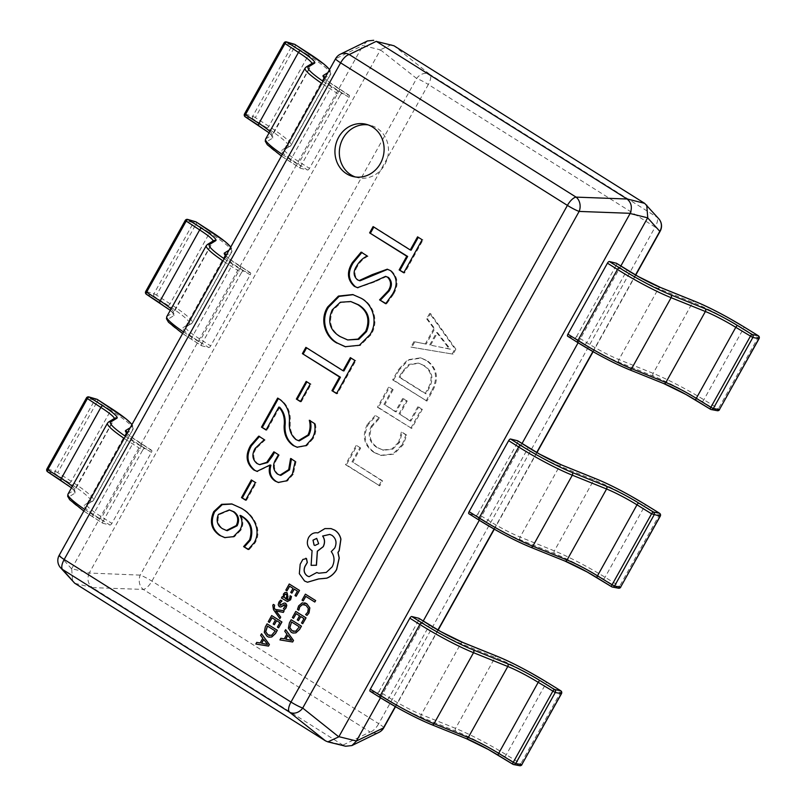 <?xml version="1.0" encoding="UTF-8"?>
<svg xmlns="http://www.w3.org/2000/svg" width="806" height="806" viewBox="0 0 806 806"><rect width="100%" height="100%" fill="white"/><g stroke="black" fill="none" stroke-linecap="round" stroke-linejoin="round"><path stroke-width="0.6" stroke-dasharray="4.03 3.02" d="M355.295 176.957A26.93 24.442 -76.1 0 0 357.461 177.612A26.93 24.442 -76.1 0 0 384.784 164.595A26.93 24.442 -76.1 0 0 370.367 125.323A26.93 24.442 -76.1 0 0 368.14 124.9M379.656 418.123L375.989 415.815L368.12 424.752C362.65 436.499 364.896 445.789 374.85 452.629L381.46 455.531L393.832 454.141L403.171 444.771L406.738 435.149L402.265 432.328L399.524 442.423L392.613 449.305L383.465 450.232L377.913 447.793C370.075 442.645 368.161 435.502 372.171 426.374L379.656 418.123L375.989 415.815M399.192 369.934L393.53 380.089L426.938 401.086L432.802 390.547C439.008 378.357 437.205 368.433 427.392 360.776L421.226 358.086L408.561 359.98L399.192 369.934L398.315 369.712L392.653 379.878L393.53 380.089M455.853 349.139L430.565 313.554L427.523 319.025L434.787 328.697L426.193 344.132L414.838 341.815L411.795 347.285L453.063 354.146L455.853 349.139L454.977 348.917L429.689 313.343L430.565 313.554M393.137 389.691L389.479 387.384L378.316 407.433L411.715 428.429L422.364 409.297L418.707 406.99L410.838 421.115L399.836 414.203L407.201 400.985L403.534 398.678L396.179 411.896L384.774 404.733L393.137 389.691L389.479 387.384M360.675 448.025L357.008 445.718L346.358 464.861L379.757 485.857L382.548 480.839L352.806 462.15L360.675 448.025L357.008 445.718M380.503 697.784L423.221 621.023M479.298 520.273L522.026 443.522M578.103 342.772L620.822 266.02M71.694 568.704L362.891 45.529L380.432 49.861L89.234 573.036L71.694 568.704L72.59 581.408M74.847 583.302L92.388 587.624L342.893 745.097L325.352 740.764M658.834 218.849A10.77 10.488 -41.4 0 0 656.709 217.026L429.92 74.454A10.77 8.826 -51.4 0 0 416.631 78.474L140.204 575.121A10.77 8.322 -87.9 0 0 143.287 589.428L370.085 731.989L342.893 745.097M92.388 587.624L143.287 589.428A10.77 4.322 -57.8 0 0 151.911 581.136L428.339 84.489L655.137 227.06L378.709 723.697L151.911 581.136A10.77 1.3 29.1 0 0 140.204 575.121L89.234 573.036M380.432 49.861L416.631 78.474A10.77 1.3 29.1 0 1 428.339 84.489A10.77 4.322 -57.8 0 0 429.92 74.454L393.822 45.67M367.435 40.965L362.891 45.529M383.737 727.858A10.77 1.3 29.1 0 0 378.709 723.697A10.77 4.322 122.2 0 1 370.085 731.989A10.77 9.994 -116 0 0 379.052 732.291M343.064 745.197L345.613 746.235M89.144 573.217C86.907 579.101 87.935 583.866 92.227 587.524M71.593 568.885L59.533 555.203A10.77 10.488 -41.4 0 0 60.5 567.686M391.464 44.683L380.533 49.69M340.273 54.244A10.77 9.994 -116 0 0 335.961 58.556L362.982 45.358M418.294 237.327L423.019 239.966L404.622 273.002L403.746 272.791M404.622 273.002L403.887 272.539M373.833 227.07L373.097 226.607M373.974 226.818L411.141 250.182M418.435 237.085L417.558 236.863M423.019 239.966L422.143 239.745M361.733 252.53L361.118 252.137M361.995 252.359L367.224 255.976M368.1 256.197C363.627 258.373 360.091 261.749 357.481 266.333L356.605 266.111M357.481 266.333C353.945 271.672 354.207 276.226 358.277 280.004L357.401 279.793M358.277 280.004L360.07 280.78M387.686 269.325L390.517 270.625M391.394 270.836C398.164 277.365 398.839 285.213 393.409 294.402L392.522 294.18M393.409 294.402L386.548 303.933L385.671 303.721M386.548 303.933L385.893 303.519M386.457 276.569L374.458 282.05L373.581 281.828M374.458 282.05L357.874 287.772M353.219 294.674L360.816 298.089M361.692 298.311C373.752 304.416 379.273 322.078 370.911 334.822L370.035 334.601M370.911 334.822L360.232 345.502L345.633 346.812M351.638 301.756L341.17 302.472L333.13 310.078C328.113 321.594 330.672 330.47 340.827 336.707L348.575 340.172M340.827 336.707L339.951 336.495M333.13 310.078L332.253 309.857M351.073 358.096L355.799 360.735L337.412 393.771L336.535 393.55M337.412 393.771L336.666 393.308M306.612 347.839L305.877 347.366M306.754 347.588L343.92 370.951M351.215 357.854L350.338 357.632M355.799 360.735L354.922 360.514M306.925 381.863L311.136 384.17L301.303 401.831L300.426 401.62M301.303 401.831L300.567 401.368M307.056 381.611L306.179 381.399M311.136 384.17L310.26 383.958M278.392 398.537L280.599 399.585C287.732 404.944 290.946 412.672 290.231 422.767C289.777 429.981 291.984 435.653 296.84 439.784L295.963 439.562M296.84 439.784L299.308 440.872M310.27 420.883L309.313 420.269M310.189 420.49L314.421 423.482M315.297 423.704C316.557 428.923 315.831 433.91 313.121 438.645L312.234 438.434M313.121 438.645L306.723 445.829L297.485 447.31M279.712 407.292L266.947 430.223L266.071 430.001M266.947 430.223L266.212 429.759M278.533 398.285L277.657 398.073M280.599 399.585L279.722 399.373M259.32 436.53L258.706 436.137M259.582 436.358L264.308 439.663M265.184 439.875L256.036 448.589L255.159 448.378M256.036 448.589C252.55 454.614 253.155 459.652 257.839 463.712L256.963 463.5M257.839 463.712L260.409 464.85M274.594 452.287L273.859 451.813M274.735 452.035L278.443 454.695M279.319 454.916L277.274 458.594L276.398 458.372M277.274 458.594C273.244 464.699 273.556 469.908 278.221 474.22L277.345 473.999M278.221 474.22L280.861 475.389M291.51 459.067L290.593 458.493M291.47 458.705L295.177 461.375M296.054 461.586L293.273 474.301L292.397 474.079M293.273 474.301L287.339 481.041L278.705 482.542M270.846 465.163L257.406 471.439M252.066 480.416L256.278 482.723L246.455 500.385L245.578 500.163M246.455 500.385L245.709 499.922M252.207 480.164L251.331 479.953M256.278 482.723L255.401 482.512M232.199 504.042L242.082 508.405C252.983 514.288 262.958 529.401 255.099 542.881L249.064 549.702L248.188 549.49M249.064 549.702L248.47 549.329M240.923 515.639L239.966 515.578M240.843 515.79C243.513 520.485 243.513 525.29 240.833 530.237L239.956 530.016M240.833 530.237L234.294 536.887L225.126 537.683M242.082 508.405L241.206 508.193M255.099 542.881L254.222 542.66M230.163 510.127L219.272 514.641C216.754 520.736 218.104 525.492 223.322 528.907L227.292 530.68M223.322 528.907L222.446 528.696M219.272 514.641L218.396 514.43M429.689 313.343L426.646 318.813L427.523 319.025M426.646 318.813L433.91 328.485L434.787 328.697M433.91 328.485L425.316 343.92L426.193 344.132M425.316 343.92L414.838 341.815M413.962 341.593L410.919 347.064L411.795 347.285M410.919 347.064L453.063 354.146M452.186 353.935L454.977 348.917M429.689 344.958L436.64 332.465L449.416 349.028L429.689 344.958L430.565 345.18L437.517 332.687L450.363 349.129L430.565 345.18M447.249 348.273L448.126 348.484L447.249 348.273M436.64 332.465L437.517 332.687M449.416 349.028L450.292 349.25M449.486 348.907L450.363 349.129M447.461 346.862L448.338 347.074M392.653 379.878L426.938 401.086M426.062 400.874L431.925 390.326L432.802 390.547M431.925 390.326C438.132 378.135 436.328 368.221 426.515 360.564L427.392 360.776M426.515 360.564L420.349 357.864L407.685 359.768L398.315 369.712M423.634 365.511C431.593 371.092 433.134 378.608 428.248 388.049L425.185 393.56L399.111 377.168L402.063 371.868L408.864 364.413L418.193 363.113L424.51 365.733C432.469 371.314 434.011 378.82 429.124 388.26L426.062 393.771L399.988 377.389L402.94 372.08L409.74 364.634L419.07 363.325L424.51 365.733M428.248 388.049L429.124 388.26M425.185 393.56L426.062 393.771M402.063 371.868L402.94 372.08M399.111 377.168L399.988 377.389M388.593 387.172L377.44 407.221L378.316 407.433M377.44 407.221L411.715 428.429M410.838 428.218L421.488 409.075L422.364 409.297M421.488 409.075L418.707 406.99M417.83 406.768L409.962 420.903L410.838 421.115M409.962 420.903L399.836 414.203M398.96 413.982L406.325 400.773L407.201 400.985M406.325 400.773L403.534 398.678M402.657 398.466L395.303 411.685L396.179 411.896M395.303 411.685L384.774 404.733M383.898 404.511L392.26 389.469M375.112 415.604L367.244 424.54L368.12 424.752M367.244 424.54C361.773 436.288 364.01 445.577 373.974 452.418L374.85 452.629M373.974 452.418L380.583 455.319L392.955 453.919L402.295 444.559L403.171 444.771M402.295 444.559L405.861 434.928L406.738 435.149M405.861 434.928L402.265 432.328M401.378 432.117L398.648 442.212L399.524 442.423M398.648 442.212L391.736 449.093L382.588 450.02L377.913 447.793M377.037 447.572C369.198 442.434 367.284 435.29 371.294 426.152L372.171 426.374M371.294 426.152L378.78 417.901M356.131 445.506L345.472 464.639L346.358 464.861M345.472 464.639L379.757 485.857M378.88 485.635L381.671 480.628L382.548 480.839M381.671 480.628L352.806 462.15M351.93 461.939L359.798 447.804M125.424 436.288A51.695 6.236 29.1 0 0 134.542 442.262L144.556 448.559L151.568 450.282L141.554 443.995A34.467 4.151 -150.9 0 1 127.036 433.396M126.955 433.144L126.512 433.416A32.311 3.899 29.1 0 0 126.32 433.608A32.311 3.899 29.1 0 0 141.393 446.081L151.407 452.368L111.893 523.376L101.878 517.079A32.311 3.899 -150.9 0 1 86.806 504.616A32.311 3.899 -150.9 0 1 86.998 504.415L93.204 500.597A53.851 6.488 29.1 0 0 93.526 500.274A53.851 6.488 29.1 0 0 71.26 481.313L57.72 472.608L97.244 401.61L94.645 400.28A2.156 1.894 106.3 0 1 96.851 399.252M47.131 468.951L86.716 397.973L94.645 400.28L55.13 471.288L57.72 472.608A2.156 0.997 -57.3 0 1 55.695 474.19A2.156 1.894 106.3 0 1 55.13 471.288L47.191 468.971A2.156 1.894 106.3 0 0 47.756 471.873L55.695 474.19L69.235 482.895A51.695 6.236 -150.9 0 1 90.302 501.403L84.086 505.231A34.467 4.151 29.1 0 0 99.954 518.732L109.969 525.028L102.956 523.296L92.942 516.999A51.695 6.236 -150.9 0 1 69.125 496.738L75.341 492.919A34.467 4.151 29.1 0 0 61.296 480.578L61.075 480.436M84.711 509.442A53.851 6.488 29.1 0 0 93.103 514.913L103.118 521.21L142.632 450.201L132.627 443.915A53.851 6.488 -150.9 0 1 124.225 438.444M151.407 452.368A2.156 0.866 122.2 0 0 151.679 450.332A2.156 0.866 122.2 0 0 151.568 450.282M144.556 448.559A2.156 0.866 122.2 0 0 142.632 450.201M103.118 521.21A2.156 0.866 122.2 0 0 102.846 523.245A2.156 0.866 122.2 0 0 102.956 523.296M109.969 525.028A2.156 0.866 122.2 0 0 111.893 523.376M86.645 397.952L86.716 397.973A2.156 1.894 106.3 0 1 88.922 396.935M224.219 258.786A51.695 6.236 29.1 0 0 233.337 264.751L243.352 271.048L250.374 272.781L240.359 266.484A34.467 4.151 -150.9 0 1 225.831 255.895M225.761 255.633L225.307 255.915A32.311 3.899 29.1 0 0 225.116 256.106A32.311 3.899 29.1 0 0 240.198 268.569L250.203 274.866L210.688 345.865L200.674 339.578A32.311 3.899 -150.9 0 1 185.602 327.105A32.311 3.899 -150.9 0 1 185.793 326.914L192.009 323.095A53.851 6.488 29.1 0 0 192.332 322.773A53.851 6.488 29.1 0 0 170.066 303.812L156.525 295.107L196.039 224.098L193.44 222.778A2.156 1.894 106.3 0 1 195.656 221.741M145.926 291.45L185.511 220.461L193.44 222.778L153.926 293.777L156.525 295.107A2.156 0.997 -57.3 0 1 154.49 296.679A2.156 1.894 106.3 0 1 153.926 293.777L145.997 291.47A2.156 1.894 106.3 0 0 146.561 294.371L154.49 296.679L168.031 305.393A51.695 6.236 -150.9 0 1 189.098 323.901L182.881 327.72A34.467 4.151 29.1 0 0 198.76 341.23L208.774 347.517L201.752 345.784L191.737 339.497A51.695 6.236 -150.9 0 1 167.93 319.236L174.146 315.418A34.467 4.151 29.1 0 0 160.102 303.076L159.87 302.925M183.506 331.941A53.851 6.488 29.1 0 0 191.899 337.412L201.913 343.699L241.437 272.7L231.423 266.403A53.851 6.488 -150.9 0 1 223.02 260.932M250.203 274.866A2.156 0.866 122.2 0 0 250.475 272.821A2.156 0.866 122.2 0 0 250.374 272.781M243.352 271.048A2.156 0.866 122.2 0 0 241.437 272.7M201.913 343.699A2.156 0.866 122.2 0 0 201.651 345.744A2.156 0.866 122.2 0 0 201.752 345.784M208.774 347.517A2.156 0.866 122.2 0 0 210.688 345.865M185.451 220.451L185.511 220.461A2.156 1.894 106.3 0 1 187.717 219.434M323.025 81.275A51.695 6.236 29.1 0 0 332.132 87.249L342.147 93.546L349.169 95.279L339.155 88.982A34.467 4.151 -150.9 0 1 324.627 78.383M324.556 78.132L324.113 78.404A32.311 3.899 29.1 0 0 323.921 78.595A32.311 3.899 29.1 0 0 338.994 91.068L349.008 97.365L309.484 168.363L299.469 162.066A32.311 3.899 -150.9 0 1 284.397 149.604A32.311 3.899 -150.9 0 1 284.589 149.412L290.805 145.584A53.851 6.488 29.1 0 0 291.127 145.261A53.851 6.488 29.1 0 0 268.861 126.3L255.321 117.595L294.835 46.597L292.246 45.277A2.156 1.894 106.3 0 1 294.452 44.239M244.722 113.948L284.306 42.96L292.246 45.277L252.721 116.276L255.321 117.595A2.156 0.997 -57.3 0 1 253.286 119.177A2.156 1.894 106.3 0 1 252.721 116.276L244.792 113.958A2.156 1.894 106.3 0 0 245.356 116.86L253.286 119.177L266.826 127.882A51.695 6.236 -150.9 0 1 287.893 146.4L281.677 150.218A34.467 4.151 29.1 0 0 297.555 163.719L307.57 170.016L300.547 168.283L290.533 161.986A51.695 6.236 -150.9 0 1 266.726 141.735L272.942 137.917A34.467 4.151 29.1 0 0 258.897 125.575L258.666 125.424M282.302 154.43A53.851 6.488 29.1 0 0 290.704 159.9L300.719 166.197L340.233 95.199L330.218 88.902A53.851 6.488 -150.9 0 1 321.826 83.431M349.008 97.365A2.156 0.866 122.2 0 0 349.27 95.32A2.156 0.866 122.2 0 0 349.169 95.279M342.147 93.546A2.156 0.866 122.2 0 0 340.233 95.199M300.719 166.197A2.156 0.866 122.2 0 0 300.447 168.242A2.156 0.866 122.2 0 0 300.547 168.283M307.57 170.016A2.156 0.866 122.2 0 0 309.484 168.363M284.246 42.94L284.306 42.96A2.156 1.894 106.3 0 1 286.523 41.922M370.166 691.266L377.178 692.999L387.192 699.286A34.467 4.151 29.1 0 0 421.538 717.35L455.803 731.163A51.695 6.236 -150.9 0 1 504.475 756.491L519.044 765.448L512.817 764.209M519.689 765.7A2.156 2.015 100.7 0 1 519.044 765.448A2.156 0.725 -58.4 0 0 520.847 763.725L506.269 754.759A53.851 6.488 29.1 0 0 455.571 728.382L421.306 714.569A32.311 3.899 -150.9 0 1 389.117 697.633L379.102 691.347L418.616 620.338L428.631 626.635A32.311 3.899 29.1 0 0 460.831 643.571L495.096 657.384A53.851 6.488 -150.9 0 1 545.793 683.76L560.361 692.727L520.847 763.725L521.895 764.491M379.102 691.347A2.156 0.866 -57.8 0 1 377.178 692.999M418.979 618.373A2.156 0.866 -57.8 0 1 418.616 620.338M468.961 513.754L475.983 515.487L485.998 521.784A34.467 4.151 29.1 0 0 520.344 539.849L554.599 553.662A51.695 6.236 -150.9 0 1 603.271 578.98L617.839 587.947L611.613 586.708M618.484 588.199A2.156 2.015 100.7 0 1 617.839 587.947A2.156 0.725 -58.4 0 0 619.643 586.224L605.064 577.257A53.851 6.488 29.1 0 0 554.367 550.881L520.112 537.068A32.311 3.899 -150.9 0 1 487.912 520.132L477.898 513.835L517.422 442.837L527.426 449.133A32.311 3.899 29.1 0 0 559.626 466.059L593.891 479.872A53.851 6.488 -150.9 0 1 644.588 506.259L659.157 515.215L619.643 586.224L620.701 586.99M477.898 513.835A2.156 0.866 -57.8 0 1 475.983 515.487M517.774 440.872A2.156 0.866 -57.8 0 1 517.422 442.837M567.756 336.253L574.779 337.986L584.793 344.283A34.467 4.151 29.1 0 0 619.139 362.337L653.404 376.15A51.695 6.236 -150.9 0 1 702.066 401.479L716.645 410.445L710.418 409.206M717.28 410.687A2.156 2.015 100.7 0 1 716.645 410.445A2.156 0.725 -58.4 0 0 718.438 408.713L703.87 399.756A53.851 6.488 29.1 0 0 653.172 373.369L618.907 359.557A32.311 3.899 -150.9 0 1 586.708 342.631L576.693 336.334L616.217 265.325L626.232 271.622A32.311 3.899 29.1 0 0 658.431 288.558L692.686 302.371A53.851 6.488 -150.9 0 1 743.384 328.747L757.962 337.714L718.438 408.713L719.496 409.478M576.693 336.334A2.156 0.866 -57.8 0 1 574.779 337.986M616.57 263.371A2.156 0.866 -57.8 0 1 616.217 265.325M302.059 600.158L303.308 600.913M305.746 596.349L314.864 602.052M305.494 594.173L302.149 600.188M297.474 609.427L298.825 610.243M304.769 602.848L302.29 602.878L298.724 605.921L297.555 609.447M304.356 604.601L306.008 605.326L308.406 608.449L307.801 612.268L305.706 614.575L307.086 615.441M292.366 617.577L293.616 618.333M296.195 613.698L299.641 615.824L297.364 619.905L298.532 620.63M300.789 616.58L304.064 618.605L301.615 623.008L302.784 623.743M295.862 611.472L292.457 617.598M291.258 619.754L289.515 622.887L288.477 628.217L291.319 632.317L292.971 633.053M293.565 631.4L295.701 631.3L299.449 626.897L291.581 621.98M285.737 629.667L284.83 631.289L287.007 634.141L284.367 638.886L280.931 638.302L280.025 639.924M285.687 639.138L291.802 640.337L287.873 635.38M290.875 640.075L291.691 640.347M285.828 590.123L287.077 590.869M289.586 586.194L293.102 588.37L290.825 592.44L291.994 593.176M294.25 589.126L297.525 591.151L295.077 595.553L296.245 596.289M289.324 584.007L285.918 590.143M282.312 596.621L281.516 598.052L287.41 601.548M283.43 597.327L283.551 593.982L285.163 592.46L287.107 592.732M290.241 595.775L289.636 598.999L286.936 599.533M285.888 598.868L287.117 595.211L285.324 594.123L286.311 594.223M280.69 600.148L279.037 602.082L278.292 604.822L279.36 606.727L280.82 607.009M284.951 604.853L284.186 604.762L285.505 605.759L285.153 607.049L283.47 608.792L284.72 609.568M285.747 603.331L284.367 603.019L280.861 605.235M275.914 610.867L276.7 611.089M284.236 610.807L275.108 609.407M273.476 604.429L272.861 605.286L273.566 609.658L279.894 618.615M268.257 621.688L269.506 622.444M272.015 617.759L275.531 619.935L273.254 624.015L274.423 624.751M276.68 620.701L279.954 622.726L277.506 627.118L278.675 627.864M271.753 615.582L268.348 621.718M267.149 623.864L265.396 627.008L264.368 632.327L267.199 636.438L268.861 637.163M269.506 635.521L271.592 635.42L275.34 631.007L267.471 626.091M261.628 633.778L260.721 635.41L262.897 638.251L260.257 643.007L256.822 642.412L255.915 644.034M261.577 643.248L267.683 644.447L263.764 639.501M266.766 644.185L267.683 644.447M306.481 558.558L302.925 559.495L300.265 564.281L299.419 573.701L304.628 581.025L307.499 582.224M316.889 572.542L309.041 576.693M329.795 534.408L332.092 535.375C336.243 538.62 337.15 542.841 334.833 548.04L331.347 551.647C334.671 556.221 334.974 561.298 332.263 566.88L326.359 572.451L318.823 573.227M331.075 528.605L324.999 528.625L317.917 532.917C314.098 532.282 311.025 533.824 308.698 537.521C306.381 542.72 307.288 546.942 311.438 550.186L312.164 550.639L311.207 565.359M315.005 545.481L318.743 543.728L316.748 538.398M395.283 706.58L437.91 629.99M494.078 529.068L536.715 452.488M592.884 351.567L635.511 274.977M644.659 203.344L656.709 217.026A10.77 4.322 122.2 0 1 655.137 227.06A10.77 1.3 29.1 0 1 660.164 231.211M59.17 555.324A10.77 1.3 29.1 0 1 59.533 555.203L335.961 58.556A10.77 1.3 29.1 0 0 335.598 58.687M290.231 422.767L289.354 422.546M69.235 482.895A2.156 0.997 -57.3 0 0 71.26 481.313L110.785 410.314L97.244 401.61A2.156 0.997 122.7 0 0 97.516 399.595M111.057 408.299A2.156 0.997 122.7 0 1 110.785 410.314A53.851 6.488 -150.9 0 1 133.05 429.276A53.851 6.488 -150.9 0 1 132.728 429.598L93.204 500.597A2.156 2.136 58.4 0 1 90.302 501.403M72.298 486.371A32.311 3.899 -150.9 0 1 74.706 489.796A32.311 3.899 -150.9 0 1 74.515 489.998L114.039 418.989A32.311 3.899 29.1 0 0 114.23 418.798A32.311 3.899 29.1 0 0 114.291 418.515M130.199 427.714L131.902 426.666A51.695 6.236 29.1 0 0 131.872 424.712M131.902 426.666A2.156 2.136 -121.6 0 1 132.728 429.598L127.288 432.943M126.723 432.862A2.156 2.136 -121.6 0 1 126.512 433.416L86.998 504.415A2.156 2.136 58.4 0 1 84.086 505.231M75.341 492.919A2.156 2.136 58.4 0 1 74.515 489.998L68.298 493.816L107.823 422.807L114.039 418.989A2.156 2.136 58.4 0 1 114.774 418.213L74.565 490.935L71.482 487.842M141.554 443.995A2.156 0.866 122.2 0 1 141.665 444.035A2.156 0.866 122.2 0 1 141.393 446.081L101.878 517.079A2.156 0.866 -57.8 0 1 99.954 518.732M92.942 516.999A2.156 0.866 -57.8 0 1 92.831 516.958A2.156 0.866 -57.8 0 1 93.103 514.913L132.627 443.915A2.156 0.866 -57.8 0 1 134.542 442.262M107.5 423.13A53.851 6.488 -150.9 0 1 107.823 422.807A2.156 2.136 58.4 0 1 108.558 422.032M69.125 496.738A2.156 2.136 58.4 0 1 68.298 493.816A53.851 6.488 29.1 0 0 67.976 494.138M168.031 305.393A2.156 0.997 -57.3 0 0 170.066 303.812L209.58 232.813L196.039 224.098A2.156 0.997 122.7 0 0 196.321 222.093M209.862 230.798A2.156 0.997 122.7 0 1 209.58 232.813A53.851 6.488 -150.9 0 1 231.846 251.764A53.851 6.488 -150.9 0 1 231.524 252.087L192.009 323.095A2.156 2.136 58.4 0 1 189.098 323.901M171.104 308.869A32.311 3.899 -150.9 0 1 173.502 312.295A32.311 3.899 -150.9 0 1 173.31 312.486L212.834 241.488A32.311 3.899 29.1 0 0 213.026 241.296A32.311 3.899 29.1 0 0 213.086 241.014M228.995 250.213L230.697 249.165A51.695 6.236 29.1 0 0 230.667 247.2M230.697 249.165A2.156 2.136 -121.6 0 1 231.524 252.087L226.083 255.431M225.529 255.361A2.156 2.136 -121.6 0 1 225.307 255.915L185.793 326.914A2.156 2.136 58.4 0 1 182.881 327.72M174.146 315.418A2.156 2.136 58.4 0 1 173.31 312.486L167.094 316.305L206.618 245.306L212.834 241.488A2.156 2.136 58.4 0 1 213.57 240.712L173.361 313.433L170.278 310.34M240.359 266.484A2.156 0.866 122.2 0 1 240.46 266.534A2.156 0.866 122.2 0 1 240.198 268.569L200.674 339.578A2.156 0.866 -57.8 0 1 198.76 341.23M191.737 339.497A2.156 0.866 -57.8 0 1 191.637 339.447A2.156 0.866 -57.8 0 1 191.899 337.412L231.423 266.403A2.156 0.866 -57.8 0 1 233.337 264.751M206.296 245.629A53.851 6.488 -150.9 0 1 206.618 245.306A2.156 2.136 58.4 0 1 207.364 244.53M167.93 319.236A2.156 2.136 58.4 0 1 167.094 316.305A53.851 6.488 29.1 0 0 166.782 316.627M266.826 127.882A2.156 0.997 -57.3 0 0 268.861 126.3L308.376 55.302L294.835 46.597A2.156 0.997 122.7 0 0 295.117 44.582M308.658 53.297A2.156 0.997 122.7 0 1 308.376 55.302A53.851 6.488 -150.9 0 1 330.641 74.263A53.851 6.488 -150.9 0 1 330.329 74.585L290.805 145.584A2.156 2.136 58.4 0 1 287.893 146.4M269.899 131.358A32.311 3.899 -150.9 0 1 272.307 134.793A32.311 3.899 -150.9 0 1 272.116 134.985L311.63 63.976A32.311 3.899 29.1 0 0 311.821 63.785A32.311 3.899 29.1 0 0 311.882 63.503M327.79 72.701L329.493 71.653A51.695 6.236 29.1 0 0 329.463 69.699M329.493 71.653A2.156 2.136 -121.6 0 1 330.329 74.585L324.878 77.93M324.324 77.85A2.156 2.136 -121.6 0 1 324.113 78.404L284.589 149.412A2.156 2.136 58.4 0 1 281.677 150.218M272.942 137.917A2.156 2.136 58.4 0 1 272.116 134.985L265.899 138.803L305.414 67.805L311.63 63.976A2.156 2.136 58.4 0 1 312.375 63.211L272.156 135.922L269.073 132.839M339.155 88.982A2.156 0.866 122.2 0 1 339.266 89.023A2.156 0.866 122.2 0 1 338.994 91.068L299.469 162.066A2.156 0.866 -57.8 0 1 297.555 163.719M290.533 161.986A2.156 0.866 -57.8 0 1 290.432 161.946A2.156 0.866 -57.8 0 1 290.704 159.9L330.218 88.902A2.156 0.866 -57.8 0 1 332.132 87.249M305.091 68.127A53.851 6.488 -150.9 0 1 305.414 67.805A2.156 2.136 58.4 0 1 306.159 67.029M266.726 141.735A2.156 2.136 58.4 0 1 265.899 138.803A53.851 6.488 29.1 0 0 265.577 139.126M504.475 756.491A2.156 0.725 -58.4 0 0 506.269 754.759L545.793 683.76A2.156 0.725 121.6 0 0 546.226 681.846M455.803 731.163A2.156 1.541 -68 0 1 455.571 728.382L495.096 657.384A2.156 1.541 112 0 1 496.909 656.225M466.442 738.659A34.467 4.151 29.1 0 0 465.959 738.467L431.694 724.654M421.538 717.35A2.156 1.541 -68 0 1 421.306 714.569L460.831 643.571A2.156 1.541 112 0 1 462.654 642.412M387.192 699.286A2.156 0.866 -57.8 0 0 389.117 697.633L428.631 626.635A2.156 0.866 122.2 0 0 428.983 624.67M561.409 693.482L560.361 692.727A2.156 0.725 121.6 0 0 560.815 690.833M603.271 578.98A2.156 0.725 -58.4 0 0 605.064 577.257L644.588 506.259A2.156 0.725 121.6 0 0 645.032 504.344M554.599 553.662A2.156 1.541 -68 0 1 554.367 550.881L593.891 479.872A2.156 1.541 112 0 1 595.705 478.724M565.248 561.157A34.467 4.151 29.1 0 0 564.754 560.956L530.489 547.143M520.344 539.849A2.156 1.541 -68 0 1 520.112 537.068L559.626 466.059A2.156 1.541 112 0 1 561.45 464.911M485.998 521.784A2.156 0.866 -57.8 0 0 487.912 520.132L527.426 449.133A2.156 0.866 122.2 0 0 527.789 447.169M660.215 515.981L659.157 515.215A2.156 0.725 121.6 0 0 659.62 513.331M702.066 401.479A2.156 0.725 -58.4 0 0 703.87 399.756L743.384 328.747A2.156 0.725 121.6 0 0 743.827 326.833M653.404 376.15A2.156 1.541 -68 0 1 653.172 373.369L692.686 302.371A2.156 1.541 112 0 1 694.5 301.212M664.043 383.646A34.467 4.151 29.1 0 0 663.55 383.455L629.295 369.642M619.139 362.337A2.156 1.541 -68 0 1 618.907 359.557L658.431 288.558A2.156 1.541 112 0 1 660.245 287.41M584.793 344.283A2.156 0.866 -57.8 0 0 586.708 342.631L626.232 271.622A2.156 0.866 122.2 0 0 626.584 269.657M759.01 338.47L757.962 337.714A2.156 0.725 121.6 0 0 758.416 335.82M357.461 177.612L353.068 176.524M635.733 275.108L593.105 351.698M536.937 452.609L494.31 529.199M438.132 630.121L395.504 706.701M370.367 125.323L365.974 124.245M387.243 269.204L388.119 269.416M357.431 287.671L358.307 287.893M352.776 294.563L353.653 294.784M345.19 346.701L346.066 346.923M297.051 447.209L297.928 447.431M278.261 482.441L279.138 482.663M256.963 471.349L257.839 471.56M224.693 537.582L225.569 537.803M231.765 503.931L232.642 504.153M421.226 358.086L420.349 357.864M419.07 363.325L418.193 363.113M381.46 455.531L380.583 455.319M383.465 450.232L382.588 450.02M126.471 432.469L86.252 505.191L93.526 500.274L133.05 429.276L133.363 427.2L131.993 424.48M83.814 511.044L102.846 523.245M151.679 450.332L130.935 436.681L127.086 433.296M225.267 254.968L185.048 327.689L192.332 322.773L231.846 251.764L232.168 249.699L230.788 246.979M182.609 333.543L201.651 345.744M250.475 272.821L229.74 259.179L225.892 255.784M324.062 77.467L283.853 150.178L291.127 145.261L330.641 74.263L330.964 72.187L329.594 69.467M281.405 156.042L300.447 168.242M349.27 95.32L328.536 81.668L324.687 78.283"/><path stroke-width="1.21" d="M338.651 137.262A26.93 24.442 -76.1 0 0 353.068 176.524A26.93 24.442 -76.1 0 0 380.402 163.507A26.93 24.442 -76.1 0 0 365.974 124.245A26.93 24.442 -76.1 0 0 338.651 137.262M368.14 124.9A26.93 24.442 -76.1 0 0 343.034 138.35A26.93 24.442 -76.1 0 0 355.295 176.957M255.401 482.512L245.578 500.163L241.498 497.604L251.331 479.953L255.401 482.512M250.575 445.496L258.706 436.137L264.308 439.663L255.159 448.378C251.674 454.393 252.278 459.43 256.963 463.5L259.532 464.629L266.756 462.342L273.859 451.813L278.443 454.695L276.398 458.372C272.357 464.488 272.68 469.697 277.345 473.999L279.984 475.167L288.679 469.646L290.593 458.493L295.177 461.375L292.397 474.079L286.462 480.829L278.261 482.441L275.148 481.081C269.758 477.333 268.066 471.984 270.07 465.012L256.963 471.349L253.799 469.969C246.162 463.43 245.084 455.269 250.575 445.496L251.452 445.708L259.582 436.358M279.722 399.373C286.855 404.733 290.059 412.46 289.354 422.546C288.901 429.759 291.097 435.431 295.963 439.562L298.432 440.65L307.973 434.978C310.229 430.223 310.673 425.316 309.313 420.269L314.421 423.482C315.68 428.711 314.955 433.688 312.234 438.434L305.847 445.607L297.051 447.209L293.193 445.517C286.886 440.983 283.863 434.394 284.145 425.739C285.012 418.123 283.238 411.896 278.836 407.07L266.071 430.001L261.487 427.12L277.657 398.073L279.722 399.373M310.26 383.958L300.426 401.62L296.356 399.061L306.179 381.399L310.26 383.958M354.922 360.514L336.535 393.55L331.951 390.678L339.558 377.007L302.391 353.633L305.877 347.366L343.044 370.74L350.338 357.632L354.922 360.514M337.079 343.144C325.15 337.11 319.408 319.67 327.679 306.965L338.439 296.074L352.776 294.563L360.816 298.089C372.876 304.194 378.397 321.866 370.035 334.601L359.355 345.28L345.19 346.701L337.956 343.356C326.027 337.321 320.284 319.891 328.556 307.177L327.679 306.965M422.143 239.745L403.746 272.791L399.161 269.909L406.778 256.237L369.611 232.874L373.097 226.607L410.264 249.971L417.558 236.863L422.143 239.745M352.403 262.534L361.118 252.137L367.224 255.976C362.75 258.162 359.214 261.537 356.605 266.111C353.068 271.451 353.33 276.015 357.401 279.793L359.194 280.559L372.322 274.594L387.243 269.204L390.517 270.625C397.287 277.143 397.952 285.002 392.522 294.18L385.671 303.721L379.566 299.872L388.22 290.805C391.484 285.606 391.273 281.082 387.585 277.234L385.58 276.357L373.581 281.828L357.431 287.671L354.368 286.352C347.225 279.833 346.57 271.894 352.403 262.534L353.28 262.756L361.995 252.359M254.222 542.66L248.188 549.49L243.614 546.609L249.578 539.899C253.034 529.018 249.85 520.867 240.047 515.427L239.966 515.578C242.636 520.263 242.636 525.079 239.956 530.016L233.418 536.665L224.693 537.582L219.524 535.315C211.232 529.441 209.328 521.532 213.781 511.588L221.61 504.324L231.765 503.931L241.206 508.193C252.107 514.067 262.081 529.179 254.222 542.66M620.822 266.02L647.641 217.832L630.101 213.499L338.903 736.674L356.443 741.006L380.503 697.784M423.221 621.023L479.298 520.273M522.026 443.522L578.103 342.772M644.488 203.243L393.983 45.771L376.432 41.438L626.947 198.911L644.659 203.344L658.834 218.849A10.77 10.488 -41.4 0 1 659.802 231.332L647.641 217.832M325.513 740.865L289.414 712.081A10.77 8.826 -51.4 0 0 302.703 708.061L338.792 736.855L327.871 741.863L325.513 740.865L74.676 583.191L60.5 567.686A10.77 10.488 -41.4 0 0 62.616 569.51L74.676 583.191M356.443 741.006L383.374 727.979L395.283 706.58M376.432 41.438L393.983 45.771M630.101 213.499L630.191 213.318C632.428 207.444 631.4 202.669 627.098 199.011L626.947 198.911M379.052 732.291A10.77 9.994 -116 0 0 383.374 727.979A10.77 1.3 29.1 0 0 383.737 727.858A10.77 10.77 0 0 1 379.052 732.291L351.9 745.57L356.353 741.188M327.871 741.863L345.613 746.235L351.9 745.57M647.742 217.65L646.734 205.127M373.712 40.3L367.435 40.965L340.273 54.244A10.77 10.77 0 0 0 335.598 58.687A10.77 1.3 29.1 0 0 340.626 62.838L64.188 559.485L290.986 702.046L567.414 205.399L340.626 62.838A10.77 4.322 122.2 0 1 349.25 54.546A10.77 9.994 -116 0 0 340.273 54.244M630.191 213.318L579.131 211.424A10.77 8.322 -87.9 0 0 576.048 197.117L627.098 199.011M403.887 272.539L399.161 269.909M400.048 270.121L407.655 256.449L406.778 256.237M407.655 256.449L369.611 232.874M370.488 233.085L373.833 227.07M418.294 237.327L411.141 250.182L410.264 249.971M359.194 280.559L360.07 280.78L387.686 269.325M385.893 303.519L379.566 299.872M380.442 300.094L389.096 291.026L388.22 290.805M389.096 291.026C392.361 285.828 392.149 281.304 388.462 277.445L387.585 277.234M388.462 277.445L385.58 276.357M357.874 287.772L354.368 286.352M355.245 286.563C348.101 280.045 347.446 272.116 353.28 262.756M328.556 307.177L339.104 296.396L353.219 294.674M345.633 346.812L337.956 343.356M347.698 339.951L358.821 339.316L366.518 331.588C371.203 320.103 368.584 311.197 358.66 304.859L350.761 301.535L340.293 302.26L332.253 309.857C327.236 321.382 329.795 330.259 339.951 336.495L347.698 339.951L357.945 339.094L365.642 331.377C370.327 319.891 367.707 310.975 357.783 304.638L350.761 301.535M366.518 331.588L365.642 331.377M358.66 304.859L357.783 304.638M336.666 393.308L331.951 390.678M332.828 390.89L340.434 377.218L339.558 377.007M340.434 377.218L302.391 353.633M303.268 353.854L306.612 347.839M351.073 358.096L343.92 370.951L343.044 370.74M300.567 401.368L296.356 399.061M297.233 399.272L306.925 381.863M298.432 440.65L299.308 440.872L308.849 435.2L307.973 434.978M308.849 435.2C311.106 430.444 311.549 425.538 310.189 420.49M297.485 447.31L293.193 445.517M294.069 445.738C287.762 441.204 284.74 434.605 285.022 425.951C285.888 418.334 284.115 412.118 279.712 407.292L278.836 407.07M266.212 429.759L261.487 427.12M262.363 427.341L278.392 398.537M259.532 464.629L267.632 462.563L272.579 455.904L271.703 455.692M272.579 455.904L274.594 452.287M279.984 475.167L280.861 475.389L289.555 469.868L288.679 469.646M289.555 469.868L291.47 458.705M278.705 482.542L275.148 481.081M276.025 481.303C270.635 477.555 268.942 472.195 270.947 465.223L270.07 465.012M270.947 465.223L269.97 464.941M257.406 471.439L253.799 469.969M254.676 470.18C247.039 463.651 245.961 455.491 251.452 445.708M245.709 499.922L241.498 497.604M242.374 497.826L252.066 480.416M248.47 549.329L243.614 546.609M244.49 546.821L250.454 540.111L249.578 539.899M250.454 540.111C253.91 529.24 250.726 521.079 240.923 515.639L240.047 515.427M225.126 537.683L219.524 535.315M220.401 535.527C212.119 529.663 210.205 521.754 214.658 511.81L213.781 511.588M214.658 511.81L222.275 504.627L232.199 504.042M226.415 530.459L227.292 530.68L237.125 525.784C239.775 520.041 238.757 515.387 234.072 511.83L229.287 509.916L218.396 514.43C215.877 520.525 217.227 525.28 222.446 528.696L226.415 530.459L236.249 525.572C238.898 519.82 237.881 515.175 233.196 511.619L229.287 509.916M237.125 525.784L236.249 525.572M234.072 511.83L233.196 511.619M86.645 397.952L86.433 397.952A2.156 2.156 0 0 1 88.922 396.935A2.156 1.894 106.3 0 1 89.355 397.136L102.896 405.841A34.467 4.151 -150.9 0 1 116.941 418.183L110.724 422.001A51.695 6.236 29.1 0 0 125.424 436.288M88.922 396.935L96.851 399.252A2.156 1.894 106.3 0 1 97.294 399.444L89.355 397.136A2.156 0.997 -57.3 0 0 87.33 398.708L47.806 469.717L61.347 478.421L100.871 407.423L86.433 397.952L46.919 468.961L47.806 469.717A2.156 0.997 -57.3 0 0 47.635 471.812A2.156 0.997 -57.3 0 0 47.756 471.873L61.075 480.436M185.451 220.451L185.239 220.451A2.156 2.156 0 0 1 187.717 219.434A2.156 1.894 106.3 0 1 188.161 219.625L201.702 228.34A34.467 4.151 -150.9 0 1 215.746 240.682L209.53 244.5A51.695 6.236 29.1 0 0 224.219 258.786M187.717 219.434L195.656 221.741A2.156 1.894 106.3 0 1 196.09 221.942L188.161 219.625A2.156 0.997 -57.3 0 0 186.126 221.207L146.601 292.205L160.142 300.92L199.666 229.911L185.239 220.451L145.715 291.45L146.601 292.205A2.156 0.997 -57.3 0 0 146.43 294.311A2.156 0.997 -57.3 0 0 146.561 294.371L159.87 302.925M284.246 42.94L284.034 42.94A2.156 2.156 0 0 1 286.523 41.922A2.156 1.894 106.3 0 1 286.956 42.124L300.497 50.828A34.467 4.151 -150.9 0 1 314.541 63.17L308.325 66.989A51.695 6.236 29.1 0 0 323.025 81.275M286.523 41.922L294.452 44.239A2.156 1.894 106.3 0 1 294.885 44.441L286.956 42.124A2.156 0.997 -57.3 0 0 284.921 43.705L245.407 114.704L258.948 123.409L298.462 52.41L284.034 42.94L244.51 113.948L245.407 114.704A2.156 0.997 -57.3 0 0 245.226 116.81A2.156 0.997 -57.3 0 0 245.356 116.86L258.666 125.424M560.815 690.833A2.156 0.725 121.6 0 0 560.734 690.742A2.156 0.725 121.6 0 0 560.644 690.712A2.156 2.015 100.7 0 1 561.329 693.644L555.203 692.485L538.207 682.329L498.682 753.338L513.261 762.295L552.775 691.296A2.156 0.725 121.6 0 1 554.578 689.573L560.644 690.712L546.075 681.745A51.695 6.236 29.1 0 0 497.403 656.427L463.138 642.614A34.467 4.151 -150.9 0 1 428.792 624.549L418.777 618.252L411.765 616.519L421.78 622.816A51.695 6.236 29.1 0 0 473.293 649.908L507.558 663.721A34.467 4.151 -150.9 0 1 540 680.607L554.578 689.573A2.156 2.015 100.7 0 1 555.263 692.505L515.739 763.504A2.156 2.015 100.7 0 1 512.979 764.31A2.156 0.725 121.6 0 1 512.888 764.279A2.156 2.156 0 0 0 513.613 764.562L519.689 765.7A2.156 2.156 0 0 0 521.966 764.632L521.814 764.642A2.156 2.015 100.7 0 1 519.689 765.7M540 680.607A2.156 0.725 121.6 0 0 538.207 682.329A32.311 3.899 29.1 0 0 507.79 666.502L473.525 652.689A53.851 6.488 -150.9 0 1 419.855 624.469L409.851 618.172L370.327 689.18L380.341 695.467A53.851 6.488 29.1 0 0 434.001 723.697L468.266 737.51A32.311 3.899 -150.9 0 1 498.682 753.338A2.156 0.725 121.6 0 0 498.32 755.313A2.156 0.725 121.6 0 0 498.4 755.343L512.817 764.209M379.989 697.432L370.166 691.266A2.156 0.866 -57.8 0 1 370.055 691.216A2.156 0.866 -57.8 0 1 370.327 689.18M409.851 618.172A2.156 0.866 -57.8 0 1 411.765 616.519M659.62 513.331A2.156 0.725 121.6 0 0 659.53 513.241A2.156 0.725 121.6 0 0 659.439 513.21A2.156 2.015 100.7 0 1 660.134 516.142L651.57 513.795L637.002 504.828L597.488 575.827L612.056 584.793L651.57 513.795A2.156 0.725 121.6 0 1 653.374 512.062L659.439 513.21L644.871 504.244A51.695 6.236 29.1 0 0 596.198 478.915L561.933 465.112A34.467 4.151 -150.9 0 1 527.598 447.048L517.583 440.751L510.561 439.018L520.575 445.315A51.695 6.236 29.1 0 0 572.089 472.407L606.354 486.22A34.467 4.151 -150.9 0 1 638.805 503.105L653.374 512.062A2.156 2.015 100.7 0 1 654.059 514.994L614.545 586.002A2.156 2.015 100.7 0 1 611.774 586.808A2.156 0.725 121.6 0 1 611.683 586.768A2.156 2.156 0 0 0 612.419 587.05L618.484 588.199A2.156 2.156 0 0 0 620.761 587.121L620.61 587.141A2.156 2.015 100.7 0 1 618.484 588.199M638.805 503.105A2.156 0.725 121.6 0 0 637.002 504.828A32.311 3.899 29.1 0 0 606.586 489L572.32 475.187A53.851 6.488 -150.9 0 1 518.661 446.967L508.646 440.67L469.122 511.669L479.137 517.966A53.851 6.488 29.1 0 0 532.806 546.186L567.061 559.999A32.311 3.899 -150.9 0 1 597.488 575.827A2.156 0.725 121.6 0 0 597.115 577.811A2.156 0.725 121.6 0 0 597.206 577.842L611.613 586.708M478.784 519.93L468.961 513.754A2.156 0.866 -57.8 0 1 468.86 513.714A2.156 0.866 -57.8 0 1 469.122 511.669M508.646 440.67A2.156 0.866 -57.8 0 1 510.561 439.018M758.416 335.82A2.156 0.725 121.6 0 0 758.325 335.739A2.156 0.725 121.6 0 0 758.245 335.699A2.156 2.015 100.7 0 1 758.93 338.631L752.804 337.482L735.797 327.327L696.283 398.325L710.852 407.292L750.376 336.283A2.156 0.725 121.6 0 1 752.169 334.561L758.245 335.699L743.666 326.742A51.695 6.236 29.1 0 0 694.994 301.414L660.739 287.601A34.467 4.151 -150.9 0 1 626.393 269.536L616.378 263.25L609.356 261.517L619.371 267.804A51.695 6.236 29.1 0 0 670.894 294.905L705.149 308.718A34.467 4.151 -150.9 0 1 737.601 325.594L752.169 334.561A2.156 2.015 100.7 0 1 752.854 337.492L713.34 408.491A2.156 2.015 100.7 0 1 710.57 409.297A2.156 0.725 121.6 0 1 710.489 409.267A2.156 2.156 0 0 0 711.214 409.549L717.28 410.687A2.156 2.156 0 0 0 719.567 409.619L719.405 409.639A2.156 2.015 100.7 0 1 717.28 410.687M737.601 325.594A2.156 0.725 121.6 0 0 735.797 327.327A32.311 3.899 29.1 0 0 705.381 311.499L671.116 297.686A53.851 6.488 -150.9 0 1 617.456 269.456L607.442 263.169L567.928 334.168L577.932 340.464A53.851 6.488 29.1 0 0 631.602 368.685L665.867 382.497A32.311 3.899 -150.9 0 1 696.283 398.325A2.156 0.725 121.6 0 0 695.91 400.3A2.156 0.725 121.6 0 0 696.001 400.34L710.418 409.206M577.58 342.429L567.756 336.253A2.156 0.866 -57.8 0 1 567.656 336.203A2.156 0.866 -57.8 0 1 567.928 334.168M607.442 263.169A2.156 0.866 -57.8 0 1 609.356 261.517M303.217 600.893L305.746 596.349L314.773 602.032L315.599 600.551L305.403 594.153L302.059 600.158L303.217 600.893L305.827 596.4M314.773 602.032L315.68 600.581L305.403 594.153M298.734 610.223L299.691 606.847L302.391 604.591L305.917 605.306L308.315 608.429L307.721 612.248L305.615 614.555L306.995 615.411L308.91 612.973L309.746 607.845L306.703 603.714L302.21 602.858L298.633 605.9L297.474 609.427L298.825 610.243L299.772 606.868L302.482 604.621L304.356 604.601M306.995 615.411L309 612.993L309.836 607.865L306.794 603.734L304.769 602.848M293.525 618.303L296.124 613.648L299.55 615.804L297.283 619.874L298.452 620.61L300.719 616.54L303.973 618.585L301.525 622.988L302.703 623.723L305.968 617.849L295.782 611.442L292.366 617.577L293.525 618.303L296.195 613.698M298.452 620.61L300.789 616.58M302.703 623.723L306.058 617.87L295.782 611.442M291.168 619.733L289.425 622.867L288.387 628.186L291.228 632.297L292.931 633.042L295.802 632.851L299.55 629.385L301.353 626.131L291.168 619.733L301.444 626.161L299.63 629.405L295.883 632.871L292.971 633.053M299.369 626.867L291.51 621.93L289.767 627.642L292.054 630.725L295.621 631.279L299.369 626.867M291.581 621.98L289.858 627.662L292.135 630.745L293.616 631.41M279.944 639.904L292.548 641.969L293.424 640.387L285.646 629.647L284.75 631.269L286.926 634.12L284.276 638.866L280.841 638.271L279.944 639.904L292.638 641.989L293.515 640.417L285.646 629.647M287.813 635.309L285.687 639.138L291.691 640.347L287.813 635.309M290.875 640.075L291.691 640.347M287.873 635.38L285.777 639.148M286.986 590.848L289.586 586.194L293.011 588.35L290.744 592.42L291.913 593.156L294.18 589.075L297.444 591.13L294.986 595.533L296.165 596.269L299.429 590.395L289.243 583.987L285.828 590.123L286.986 590.848L289.656 586.234M291.913 593.156L294.25 589.126M296.165 596.269L299.52 590.415L289.243 583.987M287.772 599.916L286.936 599.533L287.974 596.924L287.107 592.732L285.082 592.44L283.46 593.962L283.349 597.306L282.221 596.601L281.425 598.032L287.369 601.538L290.513 599.765L291.389 596.541L290.15 595.755L289.545 598.979L286.845 599.513L287.883 596.903L287.017 592.712L286.291 592.39M287.732 599.906L286.936 599.533M287.027 595.181L285.233 594.103L284.296 594.989L284.034 596.914L285.868 598.898L287.027 595.181M286.311 594.223L285.233 594.103L284.387 595.009L284.115 596.934L285.888 598.868M287.46 601.558L290.593 599.785L291.48 596.561L290.15 595.755M283.359 597.286L282.221 596.601M287.107 592.732L286.342 592.4M286.402 594.244L285.324 594.123M282.705 605.739L284.105 604.742L285.425 605.739L283.39 608.772L284.629 609.548L286.019 607.825L286.704 605.205L285.656 603.311L284.276 602.999L279.954 605.165L279.914 602.858L282.009 600.974L280.609 600.127L278.947 602.062L278.201 604.802L279.269 606.706L280.74 606.989L285.042 604.883M280.941 605.256L280.045 605.185L280.004 602.878L282.009 600.974M281.919 600.954L280.609 600.127M279.269 606.706L280.82 607.009L282.795 605.759M279.36 606.727L280.82 607.009L279.36 606.727M284.186 604.762L284.951 604.853M284.629 609.548L286.11 607.845L286.785 605.225L285.747 603.331L284.276 602.999M280.861 605.235L280.045 605.185M279.803 618.595L280.629 617.114L275.914 610.867L283.259 612.379L284.155 610.777L275.108 609.407L274.141 607.956L274.524 605.125L273.385 604.409L272.771 605.266L273.486 609.638L279.894 618.615L280.71 617.134L275.995 610.888M276.609 611.069L283.349 612.399L284.155 610.777M275.199 609.427L274.221 607.976L274.614 605.145L273.385 604.409M269.416 622.423L272.015 617.759L275.44 619.915L273.174 623.995L274.332 624.731L276.609 620.65L279.863 622.706L277.415 627.098L278.594 627.834L281.858 621.97L271.672 615.562L268.257 621.688L269.416 622.423L272.085 617.809M274.332 624.731L276.68 620.701M278.594 627.834L281.949 621.99L271.672 615.562M267.058 623.844L265.315 626.977L264.277 632.307L267.118 636.408L268.821 637.153L271.693 636.962L275.44 633.506L277.244 630.252L267.058 623.844L277.335 630.272L275.521 633.526L271.773 636.992L268.861 637.163M275.259 630.987L267.401 626.05L265.658 631.763L267.945 634.846L271.511 635.4L275.259 630.987M267.471 626.091L265.738 631.783L268.025 634.866L269.506 635.521M255.834 644.014L268.438 646.08L269.315 644.508L261.537 633.758L260.63 635.39L262.806 638.231L260.167 642.976L256.731 642.392L255.834 644.014L268.519 646.1L269.395 644.528L261.537 633.758M263.703 639.42L261.577 643.248L267.582 644.457L263.703 639.42M267.582 644.457L266.766 644.185M263.764 639.501L261.668 643.269M306.481 558.558L302.834 559.475L300.175 564.26L299.328 573.681L304.547 581.005L307.459 582.214L318.501 578.95L326.662 578.164C330.883 576.522 334.188 573.64 336.565 569.51L339.155 558.014L337.946 552.442L339.135 550.669L340.847 539.164C339.941 535.244 337.895 532.242 334.702 530.157L331.024 528.595L324.909 528.595L317.826 532.897C314.008 532.262 310.935 533.804 308.617 537.501C306.29 542.7 307.207 546.921 311.348 550.166L312.073 550.619L311.116 565.338L316.355 565.238L317.332 551.183L323.176 546.659C325.03 542.801 324.848 539.264 322.632 536.03L329.755 534.398L332.012 535.355C336.152 538.599 337.059 542.821 334.742 548.02L331.266 551.626C334.591 556.2 334.893 561.278 332.173 566.86L326.269 572.431L318.773 573.217L316.798 572.512L309.041 576.693L307.267 575.937C304.164 573.6 303.368 570.477 304.87 566.547L307.237 562.457L306.391 558.538L305.756 558.256L306.481 558.558L307.328 562.477L304.95 566.568C303.459 570.497 304.255 573.62 307.358 575.958L309.081 576.703M313.01 540.151L314.068 545.088L314.955 545.471L318.652 543.707L316.698 538.388L313.01 540.151L314.159 545.108L315.005 545.481M307.499 582.224L318.592 578.97L326.752 578.194C330.974 576.542 334.278 573.66 336.656 569.54L339.235 558.034L338.036 552.463L339.215 550.689L340.928 539.184C340.031 535.265 337.986 532.262 334.792 530.177L331.075 528.605M318.823 573.227L316.798 572.512M311.116 565.338L316.446 565.258L317.413 551.203L323.266 546.68C325.11 542.821 324.929 539.285 322.722 536.05L329.795 534.408M316.748 538.398L313.091 540.171M437.91 629.99L494.078 529.068M536.715 452.488L592.884 351.567M635.511 274.977L659.802 231.332A10.77 1.3 29.1 0 0 660.164 231.211L635.733 275.108M376.271 41.338L349.25 54.546L576.048 197.117A10.77 4.322 -57.8 0 0 567.414 205.399A10.77 1.3 29.1 0 0 579.131 211.424L302.703 708.061A10.77 1.3 29.1 0 1 290.986 702.046A10.77 4.322 122.2 0 0 289.414 712.081L62.616 569.51A10.77 4.322 -57.8 0 1 64.188 559.485A10.77 1.3 29.1 0 1 59.17 555.324A10.77 10.77 0 0 0 60.5 567.686M373.198 274.816L372.322 274.594M285.022 425.951L284.145 425.739M97.516 399.595A2.156 0.997 122.7 0 0 97.415 399.504A2.156 0.997 122.7 0 0 97.294 399.444L110.835 408.158A51.695 6.236 29.1 0 1 131.872 424.712M61.296 480.578A2.156 0.997 -57.3 0 1 61.175 480.527A2.156 0.997 -57.3 0 1 61.347 478.421A32.311 3.899 -150.9 0 1 72.298 486.371M114.291 418.515A32.311 3.899 29.1 0 0 100.871 407.423A2.156 0.997 -57.3 0 1 102.896 405.841M127.036 433.396A34.467 4.151 -150.9 0 1 125.686 430.485L130.199 427.714M124.225 438.444A53.851 6.488 -150.9 0 1 107.5 423.13L67.976 494.138A53.851 6.488 29.1 0 0 84.711 509.442M107.5 423.13L108.558 422.032A2.156 2.136 58.4 0 1 110.724 422.001M108.558 422.032L114.774 418.213A2.156 2.136 58.4 0 1 116.941 418.183M47.131 468.951L46.919 468.961A2.156 2.156 0 0 0 47.635 471.812L71.482 487.842M126.723 432.862A2.156 2.136 -121.6 0 0 125.686 430.485M196.321 222.093A2.156 0.997 122.7 0 0 196.211 222.003A2.156 0.997 122.7 0 0 196.09 221.942L209.631 230.647A51.695 6.236 29.1 0 1 230.667 247.2M160.102 303.076A2.156 0.997 -57.3 0 1 159.971 303.016A2.156 0.997 -57.3 0 1 160.142 300.92A32.311 3.899 -150.9 0 1 171.104 308.869M213.086 241.014A32.311 3.899 29.1 0 0 199.666 229.911A2.156 0.997 -57.3 0 1 201.702 228.34M225.831 255.895A34.467 4.151 -150.9 0 1 224.481 252.983L228.995 250.213M223.02 260.932A53.851 6.488 -150.9 0 1 206.296 245.629L166.782 316.627A53.851 6.488 29.1 0 0 183.506 331.941M206.296 245.629L207.364 244.53A2.156 2.136 58.4 0 1 209.53 244.5M207.364 244.53L213.57 240.712A2.156 2.136 58.4 0 1 215.746 240.682M145.926 291.45L145.715 291.45A2.156 2.156 0 0 0 146.43 294.311L170.278 310.34M225.529 255.361A2.156 2.136 -121.6 0 0 224.481 252.983M295.117 44.582A2.156 0.997 122.7 0 0 295.016 44.491A2.156 0.997 122.7 0 0 294.885 44.441L308.426 53.146A51.695 6.236 29.1 0 1 329.463 69.699M258.897 125.575A2.156 0.997 -57.3 0 1 258.766 125.514A2.156 0.997 -57.3 0 1 258.948 123.409A32.311 3.899 -150.9 0 1 269.899 131.358M311.882 63.503A32.311 3.899 29.1 0 0 298.462 52.41A2.156 0.997 -57.3 0 1 300.497 50.828M324.627 78.383A34.467 4.151 -150.9 0 1 323.277 75.482L327.79 72.701M321.826 83.431A53.851 6.488 -150.9 0 1 305.091 68.127L265.577 139.126A53.851 6.488 29.1 0 0 282.302 154.43M305.091 68.127L306.159 67.029A2.156 2.136 58.4 0 1 308.325 66.989M306.159 67.029L312.375 63.211A2.156 2.136 58.4 0 1 314.541 63.17M244.722 113.948L244.51 113.948A2.156 2.156 0 0 0 245.226 116.81L269.073 132.839M324.324 77.85A2.156 2.136 -121.6 0 0 323.277 75.482M507.558 663.721A2.156 1.541 112 0 1 507.79 666.502L468.266 737.51A2.156 1.541 112 0 1 466.19 738.588A2.156 1.541 112 0 1 465.959 738.467M498.249 755.252A34.467 4.151 29.1 0 0 466.442 738.659M473.293 649.908A2.156 1.541 112 0 1 473.525 652.689L434.001 723.697A2.156 1.541 112 0 1 431.925 724.785A2.156 1.541 112 0 1 431.694 724.654A51.695 6.236 -150.9 0 1 380.18 697.553A2.156 0.866 122.2 0 1 380.069 697.512L370.055 691.216M421.78 622.816A2.156 0.866 122.2 0 0 419.855 624.469L380.341 695.467A2.156 0.866 122.2 0 0 380.069 697.512L398.134 708.182C411.02 715.315 422.284 720.856 431.925 724.785L466.19 738.588L488.315 749.469L512.888 764.279A2.156 0.725 121.6 0 1 513.261 762.295L515.689 763.494L521.814 764.642L561.49 693.634A2.156 2.156 0 0 0 560.734 690.742L546.156 681.785A2.156 0.725 121.6 0 0 546.075 681.745M546.226 681.846A2.156 0.725 121.6 0 0 546.156 681.785L530.963 672.899C518.077 665.756 506.813 660.225 497.171 656.296L462.906 642.483L440.781 631.612L418.888 618.303M561.409 693.482L521.895 764.491M606.354 486.22A2.156 1.541 112 0 1 606.586 489L567.061 559.999A2.156 1.541 112 0 1 564.986 561.087A2.156 1.541 112 0 1 564.754 560.956M597.045 577.741A34.467 4.151 29.1 0 0 565.248 561.157M572.089 472.407A2.156 1.541 112 0 1 572.32 475.187L532.806 546.186A2.156 1.541 112 0 1 530.731 547.274A2.156 1.541 112 0 1 530.489 547.143A51.695 6.236 -150.9 0 1 478.976 520.051A2.156 0.866 122.2 0 1 478.875 520.011L468.86 513.714M520.575 445.315A2.156 0.866 122.2 0 0 518.661 446.967L479.137 517.966A2.156 0.866 122.2 0 0 478.875 520.011L496.929 530.67C509.815 537.814 521.079 543.345 530.731 547.274L564.986 561.087L587.121 571.958L611.683 586.768A2.156 0.725 121.6 0 1 612.056 584.793L614.545 586.002L620.61 587.141L660.285 516.122A2.156 2.156 0 0 0 659.53 513.241L644.961 504.274A2.156 0.725 121.6 0 0 644.871 504.244M645.032 504.344A2.156 0.725 121.6 0 0 644.961 504.274L629.758 495.388C616.882 488.255 605.608 482.713 595.966 478.794L561.701 464.981L539.577 454.1L517.684 440.791M660.215 515.981L620.701 586.99M705.149 308.718A2.156 1.541 112 0 1 705.381 311.499L665.867 382.497A2.156 1.541 112 0 1 663.791 383.585A2.156 1.541 112 0 1 663.55 383.455M695.84 400.239A34.467 4.151 29.1 0 0 664.043 383.646M670.894 294.905A2.156 1.541 112 0 1 671.116 297.686L631.602 368.685A2.156 1.541 112 0 1 629.526 369.773A2.156 1.541 112 0 1 629.295 369.642A51.695 6.236 -150.9 0 1 577.771 342.55A2.156 0.866 122.2 0 1 577.67 342.5L567.656 336.203M619.371 267.804A2.156 0.866 122.2 0 0 617.456 269.456L577.932 340.464A2.156 0.866 122.2 0 0 577.67 342.5L595.735 353.169C608.611 360.312 619.885 365.843 629.526 369.773L663.791 383.585L685.916 394.456L710.489 409.267A2.156 0.725 121.6 0 1 710.852 407.292L713.28 408.481L719.405 409.639L759.081 338.621A2.156 2.156 0 0 0 758.325 335.739L743.757 326.773A2.156 0.725 121.6 0 0 743.666 326.742M743.827 326.833A2.156 0.725 121.6 0 0 743.757 326.773L728.564 317.886C715.678 310.743 704.414 305.212 694.762 301.283L660.497 287.47L638.372 276.599L616.489 263.29M759.01 338.47L719.496 409.478M593.105 351.698L536.937 452.609M494.31 529.199L438.132 630.121M395.504 706.701L383.737 727.858M660.164 231.211A10.77 10.77 0 0 0 658.834 218.849M335.598 58.687L59.17 555.324M131.993 424.48L126.461 419.191L97.415 399.504A2.156 2.156 0 0 0 96.851 399.252M83.814 511.044L69.709 499.74L67.664 496.254L67.976 494.138M127.086 433.296L126.471 432.469L126.32 433.608M230.788 246.979L225.267 241.679L196.211 222.003A2.156 2.156 0 0 0 196.201 221.982A2.156 2.156 0 0 0 195.656 221.741M182.609 333.543L168.504 322.239L166.469 318.743L166.782 316.627M225.892 255.784L225.267 254.968L225.116 256.106M329.594 69.467L324.062 64.178L295.016 44.491A2.156 2.156 0 0 0 294.452 44.239M281.405 156.042L267.31 144.727L265.265 141.241L265.577 139.126M324.687 78.283L324.062 77.467L323.921 78.595"/></g></svg>
